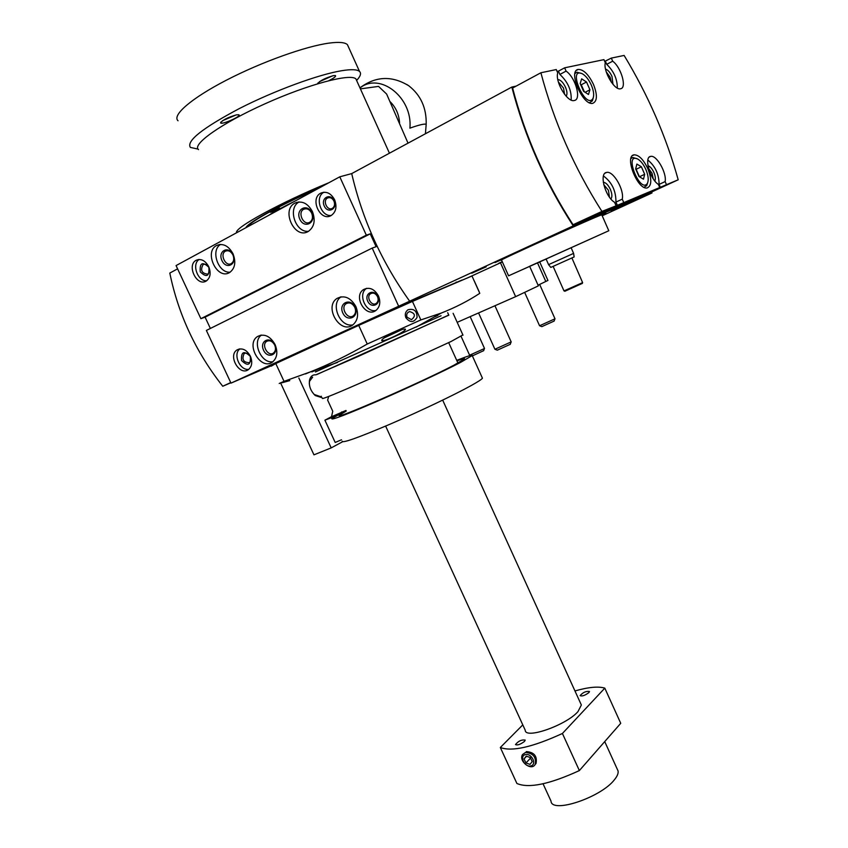 <?xml version="1.0" encoding="UTF-8"?>
<svg xmlns="http://www.w3.org/2000/svg" width="848" height="848" viewBox="0 0 848 848"><rect width="100%" height="100%" fill="white"/><g stroke="black" fill="none" stroke-linecap="round" stroke-linejoin="round"><path stroke-width="1.27" d="M210.368 328.452L205.089 317.152L200.881 318.678L176.066 265.572L339.783 176.819L366.325 235.172L200.881 318.678M272.155 365.393L230.985 383.126L409.658 301.199C381.695 262.032 362.382 219.494 351.708 173.596L339.783 176.819M398.528 305.948L372.198 248.082L206.371 330.434L230.985 383.126M233.009 253.753C228.589 245.835 223.172 243.047 216.77 245.401C203.509 251.612 217.067 280.37 229.554 272.558C235.044 268.487 236.2 262.223 233.009 253.753M312.414 211.544C307.813 203.276 302.036 200.435 295.093 203.022C280.624 209.816 294.712 239.952 308.322 231.419C314.311 227.01 315.668 220.385 312.414 211.544M208.735 266.664C205.322 260.569 201.177 258.417 196.312 260.209C186.284 264.926 196.694 286.953 206.159 281.07C210.346 277.974 211.205 273.173 208.735 266.664M334.61 199.746C330.985 193.217 326.395 191.001 320.851 193.1C309.35 198.538 320.385 222.25 331.25 215.477C336.041 211.979 337.165 206.732 334.61 199.746M355.884 306.541C350.701 297.606 344.436 294.881 337.091 298.379C323.512 306.732 340.26 334.875 352.863 324.879C357.877 320.47 358.884 314.354 355.884 306.541M275.091 344.564C270.194 336.073 264.375 333.37 257.654 336.433C245.104 343.896 260.802 371.032 272.462 362.054C277.179 357.983 278.059 352.153 275.091 344.564M378.462 295.92C374.35 288.839 369.357 286.73 363.485 289.592C352.715 296.323 365.986 318.382 376.003 310.4C379.989 306.891 380.805 302.058 378.462 295.92M250.383 356.192C246.62 349.673 242.189 347.574 237.08 349.895C227.571 355.535 239.539 376.364 248.411 369.622C252.026 366.527 252.683 362.043 250.383 356.192M372.198 248.082L376.109 246.704L370.258 233.847L366.325 235.172M502.26 261.682L498.762 263.283L502.302 261.778M502.366 261.926L468.075 277.656M218.922 244.754L219.452 244.521M602.207 215.795L652.006 192.941L573.248 225.875C545.041 182.468 524.562 136.189 511.832 87.058L351.708 173.596M511.832 87.058L516.167 86.104M571.149 100.043C571.69 90.503 567.937 81.959 559.881 74.433L566.082 71.115C575.516 77.454 581.749 99.619 574.297 100.499C567.545 102.809 554.899 81.853 557.73 72.896L556.267 69.557L540.886 72.758L512.595 88.033C525.209 136.39 545.37 181.949 573.057 224.731L651.381 192.104L678.199 179.787C666.263 136.804 648.232 95.358 624.117 55.438L611.323 58.099L604.709 61.385M278.95 361.767L394.479 308.651L462.086 280.031M602.027 215.381L606.119 213.463L601.974 215.265M502.207 259.382L494.946 262.594L502.207 259.382M554.995 235.087L547.713 238.309L554.995 235.087M486.201 266.823L471.7 273.236L486.201 266.823M576.386 225.324L561.811 231.78L576.386 225.324M624.669 205.089L611.26 211.025L624.669 205.089M601.847 214.957L601.794 214.841C598.9 215.074 492.222 263.283 501.56 260.124L508.577 275.801L546.112 259.053M573.248 225.875L409.658 301.199M601.794 214.841L608.8 230.751L546.091 259.011M608.8 230.751L508.588 275.823M543.621 260.007L529.152 266.495L543.621 260.007M232.935 254.951C230.9 251.315 228.419 250.054 225.473 251.156C219.452 254.008 225.6 267.088 231.313 263.569C233.857 261.714 234.398 258.841 232.935 254.951M232.988 254.729C228.578 245.104 217.438 251.103 221.943 260.59C226.289 270.152 237.472 264.311 232.988 254.729M220.586 244.436C210.23 250.245 218.286 273.448 230.158 272.176M354.803 307.358C352.429 303.255 349.546 302.026 346.175 303.658C340.016 307.495 347.616 320.268 353.383 315.774C355.704 313.76 356.181 310.951 354.803 307.358M355.026 307.199C350.521 297.245 338.193 303.139 342.793 312.954C347.224 322.844 359.616 317.11 355.026 307.199M341.14 296.821C329.861 303.711 340.027 327.869 352.906 324.848M274.688 345.041C272.441 341.15 269.77 339.921 266.675 341.362C260.983 344.786 268.116 357.125 273.448 353.065C275.642 351.199 276.045 348.528 274.688 345.041M274.794 344.945C270.438 335.426 259.106 340.843 263.558 350.235C267.851 359.69 279.236 354.422 274.794 344.945M261.438 335.087C251.602 341.702 261.248 364.015 272.918 361.714M311.682 213.134C309.573 209.339 306.923 208.057 303.722 209.265C297.171 212.392 303.542 226.077 309.764 222.25C312.541 220.236 313.177 217.205 311.682 213.134M311.852 212.848C307.294 202.778 295.178 209.318 299.832 219.229C304.305 229.236 316.484 222.865 311.852 212.848M299.164 201.941C287.281 207.781 295.411 233.009 308.545 231.281M208.862 267.48C207.283 264.661 205.375 263.675 203.117 264.523C200.139 270.162 201.654 273.374 207.654 274.148C209.604 272.717 210.007 270.501 208.862 267.48M208.884 267.311C202.471 261.279 199.598 262.806 200.255 271.89C206.636 277.921 209.509 276.395 208.884 267.311M199.195 259.477C191.425 263.961 197.679 281.663 206.679 280.741M377.519 296.609C375.611 293.334 373.3 292.369 370.576 293.705C365.647 296.832 371.731 306.944 376.353 303.308C378.219 301.687 378.6 299.45 377.519 296.609M377.742 296.461C374.106 288.384 363.983 293.207 367.703 301.178C371.286 309.213 381.452 304.485 377.742 296.461M366.675 288.309L366.59 288.362C357.538 293.864 365.615 313.007 375.897 310.474M250.266 356.467C248.528 353.457 246.471 352.492 244.107 353.584C241.616 359.467 243.365 362.499 249.333 362.69C251.019 361.259 251.326 359.181 250.266 356.467M250.33 356.393C243.906 350.298 240.98 351.676 241.553 360.527C247.945 366.633 250.87 365.255 250.33 356.393M239.942 348.878C232.553 353.955 239.963 370.989 248.814 369.315M333.942 201.05C332.268 198.029 330.137 197.022 327.572 198.008C322.304 200.531 327.36 211.406 332.363 208.332C334.6 206.711 335.13 204.294 333.942 201.05M334.123 200.785C330.444 192.613 320.48 197.966 324.243 206.022C327.879 214.152 337.875 208.905 334.123 200.785M324.042 192.21C314.407 196.736 320.735 216.918 331.282 215.456M370.258 233.847L205.089 317.152M559.881 74.433L558.44 71.147L557.083 71.433M558.44 71.147L564.641 67.819L603.946 59.636L605.302 62.763C602.992 71.105 614.63 90.831 620.566 88.754C627.149 88.022 621.16 67.225 612.68 61.194L611.323 58.099M540.886 72.758C553.882 121.667 574.234 167.883 601.932 211.417L573.057 224.731M601.932 211.417L617.365 205.311L615.934 202.068C616.04 190.885 611.874 182.182 603.447 175.971M617.365 205.311L678.199 179.787M647.84 168.667C643.42 159.456 638.83 154.845 634.092 154.834C623.937 155.873 637.781 190.599 647.268 187.906C651.73 185.765 651.921 179.352 647.84 168.667M593.505 84.482C588.597 74.412 583.498 69.398 578.209 69.43C567.609 70.84 583.042 106.382 592.89 103.286C597.331 101.166 597.533 94.891 593.505 84.482M623.683 202.396L622.262 199.153C624.446 189.804 613.21 170.512 606.617 172.43C598.836 173.045 605.143 196.863 614.567 202.29L616.008 205.576M666.464 184.652L665.139 181.599C666.92 172.897 656.479 154.654 650.66 156.403C643.802 156.901 649.886 179.14 658.355 184.376L659.702 187.461M566.082 71.115L564.641 67.819M611.291 82.15L610.125 77.189L606.256 71.879M612.998 84.355L611.98 76.405C610.019 72.25 607.878 69.833 605.546 69.144M617.302 88.054C617.376 79.15 613.846 71.243 606.723 64.342L605.377 61.247M606.723 64.342L612.68 61.194M653.246 178.801L652.059 173.289L648.561 168.413M654.836 180.995C655.727 179.055 655.419 176.214 653.893 172.483C652.091 168.625 650.119 166.378 647.967 165.742M660.412 187.44L659.087 184.387C659.044 174.338 655.303 166.219 647.861 160.028M659.087 184.387L665.139 181.599M609.436 197.128L608.419 190.281L603.744 184.631M610.899 198.983C612.341 197.054 612.171 193.863 610.38 189.411C608.175 184.843 605.822 182.479 603.288 182.299M615.934 202.068L622.262 199.153M564.588 94.351L563.517 88.097L558.376 81.97M566.157 96.206C567.418 94.372 567.195 91.383 565.51 87.259C563.114 82.33 560.549 79.765 557.814 79.574M582.004 73.606C567.132 67.257 585.618 109.858 592.869 98.665C594.31 95.601 593.812 91.096 591.363 85.16C588.692 79.383 585.576 75.525 582.004 73.606L576.916 72.218L574.965 73.522M589.434 102.725L592.36 100.912L593.24 97.849M580.17 83.496L581.654 78.843L586.53 82.012L589.932 89.793L588.491 94.467L583.604 91.34L580.17 83.496M637.495 158.905C623.651 152.629 640.049 193.789 647.289 183.507C648.879 180.37 648.402 175.695 645.858 169.473C643.441 164.194 640.653 160.664 637.495 158.905L632.725 157.463L630.923 158.555M643.961 187.26L646.706 185.67L647.649 182.818M635.661 168.922L636.88 164.067L641.395 166.78L644.681 174.306L643.494 179.182L638.979 176.511L635.661 168.922M585.109 92.305L589.932 89.793M584.357 91.817L581.262 84.768L586.53 82.012M581.262 84.768L580.52 84.291M641.395 166.78L636.138 169.261L639.424 176.776L644.681 174.306M322.378 398.38C321.922 399.482 337.493 393.101 369.092 379.215L451.083 341.49L462.891 334.928M316.611 374.509L358.566 356.287L448.751 315.043M346.228 411.026L339.571 415.149C331.706 421.403 422.219 381.95 453.956 365.181L464.503 359.001C465.128 358.163 462.616 358.789 456.955 360.877M345.889 410.57L331.769 418.689C331.547 420.301 347.256 414.269 378.886 400.585C408.651 387.61 443.705 371.201 460.559 362.414L472.219 355.566C472.983 354.39 467.82 355.99 456.722 360.368M342.179 441.225C342.221 443.398 358.079 437.759 389.773 424.307C419.559 411.481 454.454 394.85 471.064 385.628C477.954 381.801 481.738 379.332 482.438 378.197L482.162 377.593M316.664 374.615L448.804 315.159M574.965 690.94C588.512 687.103 598.455 686.17 604.804 688.141L562.415 733.478L579.364 770.578C549.557 784.273 528.739 788.576 516.909 783.488L500.32 747.501L522.792 724.881M562.415 733.478C532.533 747.194 511.832 751.858 500.32 747.501M526.354 751.604C534.187 752.208 537.409 756.172 536.031 763.497L535.205 764.387C536.402 757.243 533.201 753.247 525.59 752.399L522.569 754.519C518.17 761.038 531.463 771.468 535.205 764.387M604.804 688.141L620.736 723.302L579.364 770.578M348.581 47.191L347.426 44.647C344.977 42.358 338.967 41.828 329.406 43.068C305.99 46.121 261.587 61.957 226.48 80.136C191.277 98.315 171.762 115.328 178.048 120.776M617.259 769.157L618.065 770.938C618.51 773.291 617.302 776.217 614.461 779.704C601.009 797.502 551.529 813.963 550.999 801.084L543.049 783.785M580.785 703.745L581.357 705.006L577.954 711.642C566.061 725.273 525.103 739.594 525.241 730.223L385.628 426.078M588.925 692.572C585.014 695.466 582.078 696.494 580.117 695.636C582.936 692.36 586.053 690.993 589.477 691.512L588.925 692.572M524.541 741.375C520.439 744.449 517.418 745.509 515.489 744.565C518.393 741.004 521.637 739.52 525.219 740.092L524.541 741.375M296.694 202.365L295.782 202.831M281.79 207.792L270.194 214.544M356.605 80.443C360.517 76.288 361.481 73.278 359.499 71.412C357.178 69.419 351.316 69.176 341.892 70.681C318.806 74.37 274.635 90.545 239.496 108.48C202.534 128.08 186.168 141.054 190.376 147.414L198.061 149.1M236.571 114.83C227.942 117.321 222.611 120.003 220.575 122.865C221.307 125.239 242.231 115.953 238.818 114.766L236.571 114.83M328.907 80.624C334.017 78.069 336.19 76.384 335.437 75.578L333.656 75.589C325.229 78.016 319.897 80.73 317.65 83.729L317.947 82.956M525.495 754.561C519.103 755.907 524.393 767.387 530.742 765.967C537.176 764.663 531.855 753.088 525.495 754.561M526.237 756.162L524.053 758.896L525.94 762.988L530 764.355L532.194 761.631L530.307 757.529L526.237 756.162M526.555 756.268L524.053 758.896M530 757.434L530.392 758.271L525.94 762.988M222.483 120.745L236.157 114.915M319.548 81.609L332.798 75.758M236.687 232.712C233.147 228.504 280.434 202.524 328.886 182.723M318.901 188.139C281.907 203.88 248.008 222.43 245.835 227.752M295.009 201.093C283.561 206.658 274.72 211.459 268.477 215.477M271.879 211.12L279.713 208.131C277.381 209.954 274.264 211.343 270.342 212.307L271.879 211.12M317.11 189.104C282.151 204.103 250.467 221.423 247.489 226.851M408.026 143.153L386.635 94.064L378.547 86.401L360.411 88.87M198.527 149.608C191.51 144.573 221.551 123.267 264.958 103.816C308.28 84.291 350.33 73.204 355.895 78.885L356.838 80.952M406.839 84.493L408.916 85.871C420.831 95.262 426.586 108.067 426.184 124.274C424.318 123.649 418.88 124.942 409.891 128.165C412.912 97.827 380.148 71.783 359.997 87.948M426.184 124.274L425.431 133.751M399.546 122.769C398.963 114.289 395.793 107.24 390.038 101.633M331.801 416.527L324.901 420.184L335.204 442.465L341.511 439.773M324.901 420.184L335.67 416.061M331.526 416.707L332.755 411.238L327.635 400.139L328.674 396.461M331.144 416.898L345.963 410.453M342.698 411.905L341.606 411.99M335.448 415.594L341.776 412.372M230.826 382.777L222.748 386.253L230.73 382.565M222.748 386.253C195.962 352.206 178.324 314.481 169.801 273.067L177.603 268.848M500.468 262.795L515.637 296.652L538.363 285.861L529.693 266.42M457.199 322.335L515.637 296.652M538.067 285.193L547.946 280.434M554.995 318.806L539.561 325.759L524.647 292.369M554.094 321.095L541.84 326.628M470.163 316.633L484.526 348.496L469.601 355.206L461.1 336.37M483.646 350.669L472.368 355.895M511.185 341.892L494.914 349.259L478.569 312.944M510.231 344.32L497.32 350.171M358.715 325.388L367.248 344.023L420.841 319.929L412.435 301.422L358.715 325.388L275.78 363.548L284.038 381.346L279.204 383.476M407.994 309.764C413.93 308.322 416.962 310.845 417.078 317.353C413.866 322.738 410.135 322.865 405.885 317.724C404.666 314.428 405.365 311.778 407.994 309.764M479.777 293.313L472.029 276.088M479.215 291.86L474.318 281.038M271.18 366.188L275.78 363.548M479.788 293.323C468.16 300.966 455.323 307.548 441.267 313.06L420.841 319.929M367.248 344.023C348.305 355.058 329.247 364.386 310.071 372.007L284.038 381.346M281.101 382.66L281.79 382.437M305.481 373.947L310.156 371.975M315.435 371.943L441.066 315.774M281.949 382.777L289.772 380.625M394.468 332.342L402.609 329.289L405.238 329.077C408.089 330.317 383.434 342.391 381.727 340.578C381.6 339.189 385.84 336.433 394.468 332.342M390.366 311.216L390.048 310.506M377.137 317.12L376.83 316.442M471.986 275.992L412.435 301.422M407.04 317.216L411.492 319.675C415.859 316.028 415.244 313.336 409.669 311.576C407.04 312.499 406.16 314.385 407.04 317.216M384.112 337.928L402.567 329.3M283.836 382.194L288.055 380.943M322.07 397.701L315.297 395.56C310.58 391.045 308.661 385.819 309.562 379.883C310.58 376.268 312.711 374.583 315.965 374.805M298.835 378.007L331.186 447.892L342.454 441.829M331.186 447.892L313.951 454.835L280.561 382.893M321.413 396.281L320.459 396.631L314.099 394.437M309.297 383.72L309.562 381.261L312.605 377.212M573.63 253.382L548.571 264.64L550.808 267.406L574.149 256.933L573.598 253.404L571.086 247.658M571.902 257.983L582.618 282.607L563.994 290.906L553.14 266.41M582.332 283.402L564.895 291.246M537.526 262.901L545.815 281.515M311.905 371.901L317.163 369.654M434.812 316.813L437.822 315.435M226.872 250.722L225.473 251.156M219.812 244.478L216.77 245.401M347.987 302.937L346.175 303.658M341.034 296.832L337.091 298.379M268.138 340.769L266.675 341.362M260.834 335.172L257.654 336.433M305.45 208.767L303.722 209.265M298.835 201.962L295.093 203.022M204.156 264.194L203.117 264.523M198.549 259.52L196.312 260.209M372.102 293.101L370.576 293.705M366.59 288.362L363.485 289.592M245.189 353.139L244.107 353.584M239.412 348.963L237.08 349.895M329.013 197.584L327.572 198.008M323.957 192.22L320.851 193.1M649.388 157.007L650.66 156.403M605.048 173.183L606.617 172.43M576.555 70.31L578.209 69.43M632.576 155.566L634.092 154.834M592.869 98.665L592.36 100.912M647.289 183.507L646.706 185.67M462.997 335.183L453.118 313.304M482.438 378.197L472.219 355.566M457.941 363.071L448.698 342.656M448.825 315.223L447.691 312.711M604.73 741.597L618.065 770.938M442.677 400.129L581.357 705.006M347.426 44.647L359.499 71.412M220.872 122.07L220.575 122.865M389.444 153.202L355.895 78.885M408.916 85.871C391.999 75.43 375.685 76.097 359.944 87.842M539.699 261.926L547.956 280.455M539.667 284.44L555.016 318.848M554.051 321.201L554.91 318.933M541.851 326.628L539.561 325.759M483.614 350.765L484.431 348.57M470.301 355.471L469.601 355.206M494.946 305.746L511.206 341.945M510.189 344.447L511.079 342.051M497.331 350.182L494.914 349.259M310.071 372.007L337.546 362.414M416.188 327.074L441.267 313.06M456.468 282.617L456.203 282.034M408.036 312.35L409.669 311.576M390.154 311.311L389.836 310.601M377.879 316.792L377.561 316.103M314.513 394.797L315.297 395.56M309.562 381.261L309.562 379.883M312.626 377.265L311.916 377.583M546.048 258.916L548.592 264.629M582.29 283.508L582.618 282.607M564.906 291.256L563.994 290.906"/></g></svg>
